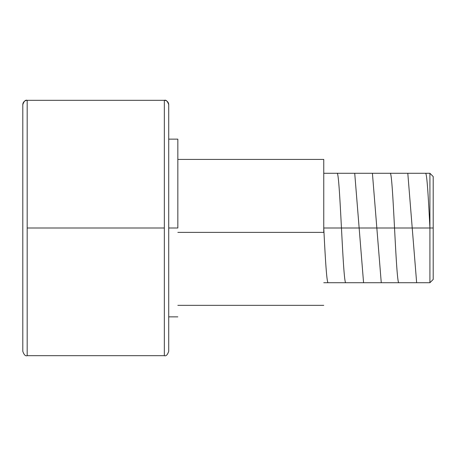 <?xml version="1.0" encoding="UTF-8"?>
<svg xmlns="http://www.w3.org/2000/svg" width="456" height="456" viewBox="0 0 456 456"><rect width="100%" height="100%" fill="white"/><g stroke="black" fill="none" stroke-linecap="round" stroke-linejoin="round"><path stroke-width="0.68" d="M168.72 351.302C167.529 354.825 166.07 356.284 164.342 355.68L164.342 228L27.178 228L27.178 355.68L164.342 355.68L164.342 100.32A4.378 4.378 0 0 1 168.72 104.698L168.72 351.302L168.72 104.698A4.378 4.378 180 0 0 164.342 100.32L27.178 100.32L27.178 355.674C25.45 356.284 23.991 354.825 22.8 351.302L22.8 104.703A4.378 4.378 0 0 1 27.178 100.326L27.178 100.326A4.378 4.378 180 0 0 22.8 104.703L22.8 351.297M429.917 228L429.917 282.72L429.917 228L323.76 228L429.917 228L429.917 173.28L429.917 228L433.2 228L429.917 228C428.44 198.73 426.958 172.442 425.494 173.28M433.2 279.437L433.2 176.563L433.2 279.437L429.917 282.72L323.76 282.72M323.76 232.378L177.84 232.378L323.76 232.378L323.76 159.418L323.76 232.378M177.84 228L168.72 228L177.84 228L177.84 139.137L177.84 228M22.8 104.703L22.8 104.698C23.991 101.175 25.45 99.716 27.178 100.32L27.178 228L164.342 228L164.342 100.32C166.07 99.716 167.529 101.175 168.72 104.698L168.72 104.698M323.76 228C325.231 257.201 326.707 283.467 328.183 282.72M337.03 173.28C339.988 169.985 342.912 285.838 345.876 282.72M354.722 173.28L363.569 282.72M372.415 173.28L381.262 282.72M390.108 173.28C393.055 169.894 396.013 286.174 398.954 282.72M407.801 173.28L416.647 282.72M323.76 305.338L177.84 305.338M177.84 316.863L168.72 316.863M177.84 139.137L168.72 139.137M323.76 159.418L177.84 159.418M433.2 176.563L429.917 173.28L323.76 173.28"/></g></svg>
